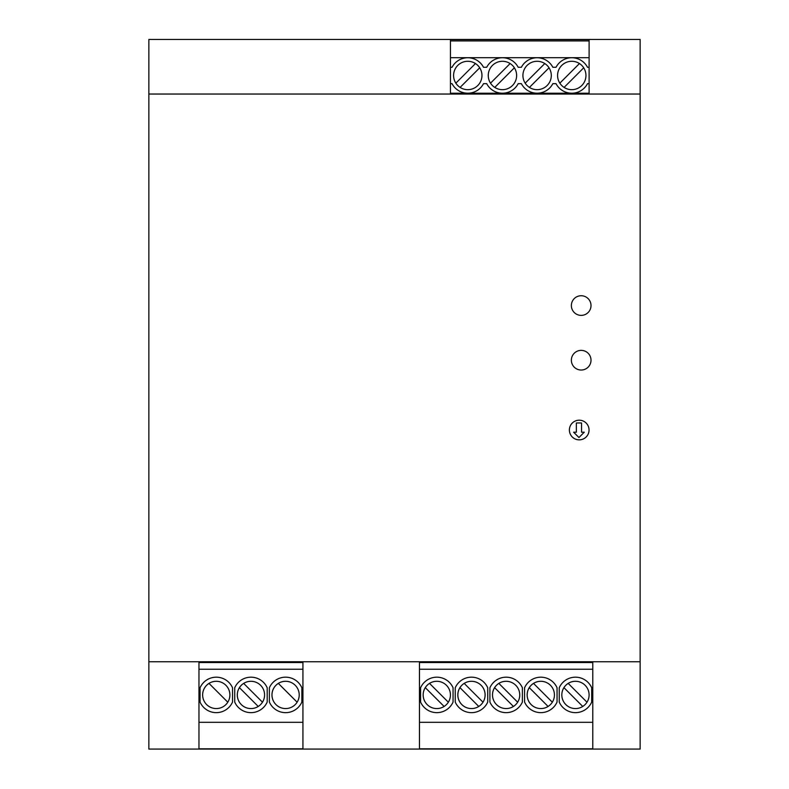 <?xml version="1.0" encoding="UTF-8"?>
<svg xmlns="http://www.w3.org/2000/svg" width="789" height="789" viewBox="0 0 789 789"><rect width="100%" height="100%" fill="white"/><g stroke="black" fill="none" stroke-linecap="round" stroke-linejoin="round"><path stroke-width="1.18" d="M148.855 749.077L148.855 661.744L640.145 661.744L640.145 749.077L148.855 749.077M589.107 57.686L450.45 57.686L450.45 67.292L452.048 67.292A17.743 17.743 0 0 1 483.519 67.292L486.705 67.292A17.743 17.743 0 0 1 518.186 67.292L521.371 67.292A17.743 17.743 0 0 1 552.842 67.292L556.028 67.292A17.743 17.743 0 0 1 587.509 67.292L589.107 67.292L589.107 39.45L148.855 39.45L148.855 661.744M589.107 39.45L640.145 39.45L640.145 661.744M148.855 94.039L640.145 94.039M589.107 40.929L450.45 40.929M450.45 39.618L589.107 39.618M450.45 57.686L450.45 39.45M589.107 67.292L589.107 94.039M522.92 75.478A14.192 14.192 0 0 0 543.907 87.934A14.192 14.192 0 0 0 537.112 61.286A14.192 14.192 0 0 0 522.92 75.478M557.576 75.478A14.192 14.192 0 0 0 578.564 87.934A14.192 14.192 0 0 0 571.769 61.286A14.192 14.192 0 0 0 557.576 75.478M453.586 75.478A14.192 14.192 0 0 0 474.574 87.934A14.192 14.192 0 0 0 467.778 61.286A14.192 14.192 0 0 0 453.586 75.478M488.253 75.478A14.192 14.192 0 0 0 509.24 87.934A14.192 14.192 0 0 0 502.445 61.286A14.192 14.192 0 0 0 488.253 75.478M589.107 83.664L587.509 83.664A17.743 17.743 0 0 1 556.028 83.664L552.842 83.664A17.743 17.743 0 0 1 521.371 83.664L518.186 83.664A17.743 17.743 0 0 1 486.705 83.664L483.519 83.664A17.743 17.743 0 0 1 452.048 83.664L450.45 83.664L450.45 67.292M525.178 83.161L544.795 63.544M549.036 67.795L529.419 87.411M559.835 83.161L579.461 63.544M583.702 67.795L564.086 87.411M455.855 83.161L475.471 63.544M479.712 67.795L460.095 87.411M490.511 83.161L510.128 63.544M514.379 67.795L494.762 87.411M450.45 94.039L450.45 83.664M589.107 93.22L450.45 93.22M592.786 661.744L592.786 749.077M419.472 749.077L419.472 662.543L592.786 662.543M419.472 748.791L592.786 748.791M592.786 669.24L419.472 669.24M419.472 722.31L592.786 722.31M489.91 687.771L489.91 702.052A17.743 17.743 0 0 0 522.387 702.052L522.387 687.771A17.743 17.743 0 0 0 489.91 687.771M500.916 707.546A13.65 13.65 112.5 0 1 506.153 681.292A13.65 13.65 22.5 0 1 513.422 706.461A13.65 13.65 22.5 0 1 492.75 692.269A13.65 13.65 22.5 0 1 506.134 681.282A13.65 13.65 112.5 0 1 511.361 682.327M494.614 687.643L513.432 706.461L494.614 687.653M498.855 683.402L517.673 702.21M575.457 708.571A13.65 13.65 22.5 0 1 568.169 683.392A13.65 13.65 22.5 0 1 588.841 697.594A13.65 13.65 22.5 0 1 575.457 708.571M559.233 687.771L559.233 702.052A17.743 17.743 0 0 0 591.711 702.052L591.711 687.771A17.743 17.743 0 0 0 559.233 687.771M570.24 707.546A13.65 13.65 112.5 0 1 563.938 687.643L563.938 687.653A13.65 13.65 112.5 0 1 580.684 682.327M582.755 706.461L563.938 687.653L582.755 706.461M568.188 683.402L586.996 702.21M535.583 707.546A13.65 13.65 112.5 0 1 540.81 681.292A13.65 13.65 22.5 0 1 552.33 702.22A13.65 13.65 22.5 0 1 527.407 692.269A13.65 13.65 22.5 0 1 540.79 681.282A13.65 13.65 112.5 0 1 546.027 682.327M557.054 702.052A17.743 17.743 0 0 1 524.577 702.052L524.577 687.771A17.743 17.743 0 0 1 557.054 687.771L557.054 702.052M548.089 706.461L529.271 687.643L548.089 706.461M533.522 683.402L552.33 702.21M487.73 702.052L487.73 687.771A17.743 17.743 0 0 0 455.243 687.771L455.243 702.052A17.743 17.743 0 0 0 487.73 702.052M471.467 708.571A13.65 13.65 22.5 0 1 459.928 687.643A13.65 13.65 22.5 0 1 484.85 697.594A13.65 13.65 22.5 0 1 471.467 708.571M466.26 707.546A13.65 13.65 112.5 0 1 471.487 681.292A13.65 13.65 112.5 0 1 476.704 682.327M459.948 687.643L478.765 706.461L459.948 687.643M464.198 683.402L483.006 702.21M448.349 702.21L429.532 683.402A13.65 13.65 112.5 0 1 436.82 681.292A13.65 13.65 22.5 0 1 444.099 706.461A13.65 13.65 22.5 0 1 423.417 692.269A13.65 13.65 22.5 0 1 436.8 681.282A13.65 13.65 112.5 0 1 442.037 682.327M420.586 687.771L420.586 702.052A17.743 17.743 0 0 0 453.064 702.052L453.064 687.771A17.743 17.743 0 0 0 420.586 687.771M431.593 707.546A13.65 13.65 112.5 0 1 425.291 687.643L444.099 706.461L425.291 687.653A13.65 13.65 112.5 0 1 429.532 683.402M571.364 305.56A9.823 9.823 0 0 1 581.187 295.737A9.823 9.823 0 0 1 591.01 305.56A9.823 9.823 0 0 1 581.187 315.383A9.823 9.823 0 0 1 571.364 305.56M571.364 360.198A9.823 9.823 0 0 1 581.187 350.375A9.823 9.823 0 0 1 591.01 360.198A9.823 9.823 0 0 1 581.187 370.031A9.823 9.823 0 0 1 571.364 360.198M569.392 430.015A9.823 9.823 0 0 1 579.225 420.192A9.823 9.823 0 0 1 589.048 430.015A9.823 9.823 0 0 1 579.225 439.848A9.823 9.823 0 0 1 569.392 430.015M573.623 432.204L578.948 437.52L584.274 432.204L581.542 432.204L581.542 422.973L576.355 422.973L576.355 432.204L573.623 432.204M419.472 662.543L419.472 661.744M302.927 661.744L302.927 749.077M198.966 749.077L198.966 661.744M198.966 662.543L302.927 662.543M198.966 748.791L302.927 748.791M302.927 669.24L198.966 669.24M198.966 722.31L302.927 722.31M269.374 687.771L269.374 702.052A17.743 17.743 0 0 0 301.862 702.052L301.862 687.771A17.743 17.743 0 0 0 269.374 687.771M280.391 707.546A13.65 13.65 112.5 0 1 285.618 681.292A13.65 13.65 22.5 0 1 292.887 706.461A13.65 13.65 22.5 0 1 272.215 692.269A13.65 13.65 22.5 0 1 285.598 681.282A13.65 13.65 112.5 0 1 290.835 682.327M278.33 683.402L297.137 702.21M267.195 702.052L267.195 687.771A17.743 17.743 0 0 0 234.718 687.771L234.718 702.052A17.743 17.743 0 0 0 267.195 702.052M250.941 708.571A13.65 13.65 22.5 0 1 239.402 687.643A13.65 13.65 22.5 0 1 264.325 697.594A13.65 13.65 22.5 0 1 250.941 708.571M245.724 707.546A13.65 13.65 112.5 0 1 250.951 681.292A13.65 13.65 112.5 0 1 256.169 682.327M239.422 687.643L258.24 706.461L239.422 687.643M243.663 683.402L262.481 702.21M227.814 702.21L209.006 683.402A13.65 13.65 112.5 0 1 216.294 681.292A13.65 13.65 22.5 0 1 223.563 706.461A13.65 13.65 22.5 0 1 202.891 692.269A13.65 13.65 22.5 0 1 216.275 681.282A13.65 13.65 112.5 0 1 221.502 682.327M200.051 687.771L200.051 702.052A17.743 17.743 0 0 0 232.528 702.052L232.528 687.771A17.743 17.743 0 0 0 200.051 687.771M211.058 707.546A13.65 13.65 112.5 0 1 204.755 687.643L204.765 687.653A13.65 13.65 112.5 0 1 209.006 683.402M436.751 749.077L351.598 749.077"/></g></svg>
